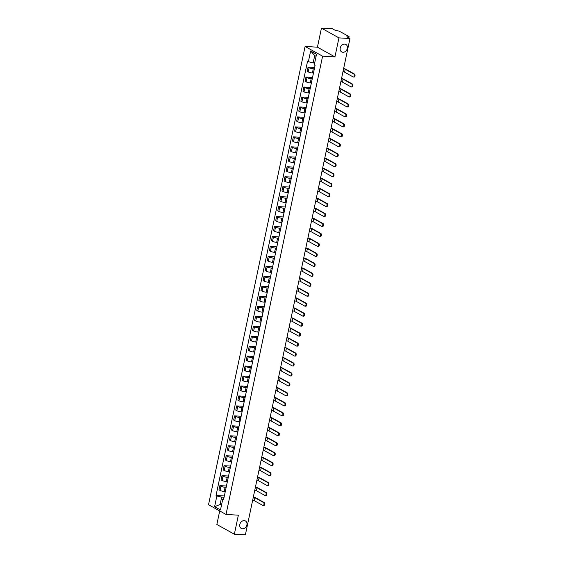 <?xml version="1.0" encoding="UTF-8"?>
<svg xmlns="http://www.w3.org/2000/svg" width="563" height="563" viewBox="0 0 563 563"><rect width="100%" height="100%" fill="white"/><g stroke="black" fill="none" stroke-linecap="round" stroke-linejoin="round"><path stroke-width="0.84" d="M244.222 520.62A4.279 3.427 -60.9 0 1 245.44 520.972A4.279 3.427 -60.9 0 1 246.685 525.659A4.279 3.427 -60.9 0 1 242.498 528.798A4.279 3.427 -60.9 0 1 241.281 528.453A4.279 3.427 -60.9 0 1 240.035 523.759A4.279 3.427 -60.9 0 1 244.222 520.62M344.64 44.097A4.279 3.427 -60.9 0 1 345.858 44.442A4.279 3.427 -60.9 0 1 347.104 49.136A4.279 3.427 -60.9 0 1 342.916 52.275A4.279 3.427 -60.9 0 1 341.699 51.923A4.279 3.427 -60.9 0 1 340.453 47.229A4.279 3.427 -60.9 0 1 344.64 44.097M219.711 510.937L216.854 524.477L234.356 534.21L245.369 534.85L349.961 38.523L338.947 37.876L321.445 28.15L317.433 47.186L305.097 46.462L208.528 504.722L226.023 514.448L322.599 56.194L334.936 56.912L338.947 37.876M321.445 28.15L332.459 28.79L335.562 30.515L339.081 31.071L348.99 36.574L348.94 37.953M234.356 534.21L238.367 515.173L226.023 514.448M348.42 37.665L348.581 36.898L346.864 36.799L349.961 38.523M348.581 36.898L349.187 36.785M314.365 68.799L313.281 68.735A3.075 0.662 -168.1 0 1 309.122 67.687L308.06 67.096L307.166 71.311L308.235 71.902A3.075 0.662 11.9 0 0 312.395 72.951L313.457 73.014M314.647 67.483L308.06 67.096M314.048 70.199L313.162 74.415A3.075 0.662 11.9 0 0 313.169 74.499M312.268 78.764L311.177 78.7A3.075 0.662 -168.1 0 1 307.025 77.652L305.955 77.061L305.069 81.276L306.138 81.867A3.075 0.662 11.9 0 0 310.29 82.916L311.36 82.979M312.542 77.448L305.955 77.061M311.951 80.164L311.065 84.38A3.075 0.662 11.9 0 0 311.065 84.464M310.171 88.729L309.08 88.665A3.075 0.662 -168.1 0 1 304.921 87.617L303.858 87.026L302.964 91.241L304.034 91.832A3.075 0.662 11.9 0 0 308.193 92.881L309.256 92.944M310.445 87.413L303.858 87.026M309.854 90.129L308.96 94.345A3.075 0.662 11.9 0 0 308.967 94.429M308.067 98.694L306.983 98.631A3.075 0.662 -168.1 0 1 302.824 97.582L301.754 96.991L300.867 101.206L301.937 101.797A3.075 0.662 11.9 0 0 306.089 102.846L307.159 102.909M308.348 97.378L301.754 96.991M307.75 100.094L306.863 104.31A3.075 0.662 11.9 0 0 306.87 104.394M305.969 108.659L304.879 108.596A3.075 0.662 -168.1 0 1 300.726 107.547L299.657 106.956L298.77 111.171L299.833 111.763A3.075 0.662 11.9 0 0 303.992 112.811L305.062 112.867M306.244 107.343L299.657 106.956M305.653 110.059L304.759 114.275A3.075 0.662 11.9 0 0 304.766 114.352M303.865 118.624L302.781 118.561A3.075 0.662 -168.1 0 1 298.622 117.512L297.56 116.921L296.666 121.136L297.736 121.728A3.075 0.662 11.9 0 0 301.895 122.776L302.957 122.833M304.147 117.308L297.56 116.921M303.548 120.025L302.662 124.24A3.075 0.662 11.9 0 0 302.669 124.317M301.768 128.589L300.677 128.526A3.075 0.662 -168.1 0 1 296.525 127.477L295.455 126.886L294.569 131.102L295.638 131.693A3.075 0.662 11.9 0 0 299.79 132.741L300.86 132.798M302.042 127.273L295.455 126.886M301.451 129.99L300.565 134.205A3.075 0.662 11.9 0 0 300.565 134.283M299.671 138.554L298.58 138.484A3.075 0.662 -168.1 0 1 294.421 137.442L293.358 136.851L292.471 141.067L293.534 141.658A3.075 0.662 11.9 0 0 297.693 142.706L298.756 142.763M299.945 137.231L293.358 136.851M299.354 139.955L298.46 144.17A3.075 0.662 11.9 0 0 298.467 144.248M297.567 148.512L296.483 148.449A3.075 0.662 -168.1 0 1 292.324 147.407L291.254 146.816L290.367 151.032L291.437 151.623A3.075 0.662 11.9 0 0 295.589 152.672L296.659 152.728M297.848 147.196L291.254 146.816M297.25 149.92L296.363 154.135A3.075 0.662 11.9 0 0 296.37 154.213M295.469 158.477L294.379 158.414A3.075 0.662 -168.1 0 1 290.226 157.373L289.157 156.781L288.27 160.997L289.333 161.588A3.075 0.662 11.9 0 0 293.492 162.63L294.562 162.693M295.744 157.161L289.157 156.781M295.153 159.885L294.266 164.1A3.075 0.662 11.9 0 0 294.266 164.178M293.365 168.443L292.281 168.379A3.075 0.662 -168.1 0 1 288.122 167.338L287.06 166.747L286.166 170.962L287.236 171.553A3.075 0.662 11.9 0 0 291.395 172.595L292.457 172.658M293.647 167.127L287.06 166.747M293.049 169.85L292.162 174.066A3.075 0.662 11.9 0 0 292.169 174.143M291.268 178.408L290.177 178.344A3.075 0.662 -168.1 0 1 286.025 177.303L284.955 176.712L284.069 180.927L285.138 181.518A3.075 0.662 11.9 0 0 289.291 182.56L290.36 182.623M291.543 177.092L284.955 176.712M290.951 179.815L290.065 184.031A3.075 0.662 11.9 0 0 290.065 184.108M289.171 188.373L288.08 188.309A3.075 0.662 -168.1 0 1 283.928 187.268L282.858 186.677L281.972 190.892L283.034 191.483A3.075 0.662 11.9 0 0 287.193 192.525L288.256 192.588M289.445 187.057L282.858 186.677M288.854 189.78L287.96 193.996A3.075 0.662 11.9 0 0 287.967 194.073M287.067 198.338L285.983 198.275A3.075 0.662 -168.1 0 1 281.824 197.233L280.754 196.642L279.867 200.857L280.937 201.448A3.075 0.662 11.9 0 0 285.089 202.49L286.159 202.553M287.348 197.022L280.754 196.642M286.75 199.745L285.863 203.961A3.075 0.662 11.9 0 0 285.87 204.038M284.969 208.303L283.879 208.24A3.075 0.662 -168.1 0 1 279.727 207.198L278.657 206.607L277.77 210.822L278.833 211.414A3.075 0.662 11.9 0 0 282.992 212.455L284.062 212.518M285.244 206.987L278.657 206.607M284.653 209.71L283.766 213.926A3.075 0.662 11.9 0 0 283.766 214.003M282.872 218.268L281.781 218.205A3.075 0.662 -168.1 0 1 277.622 217.163L276.56 216.572L275.666 220.787L276.736 221.379A3.075 0.662 11.9 0 0 280.895 222.42L281.957 222.484M283.147 216.952L276.56 216.572M282.549 219.676L281.662 223.891A3.075 0.662 11.9 0 0 281.669 223.968M280.768 228.233L279.677 228.17A3.075 0.662 -168.1 0 1 275.525 227.128L274.455 226.537L273.569 230.753L274.638 231.344A3.075 0.662 11.9 0 0 278.791 232.385L279.86 232.449M281.05 226.917L274.455 226.537M280.451 229.641L279.565 233.856A3.075 0.662 11.9 0 0 279.565 233.934M278.671 238.198L277.58 238.135A3.075 0.662 -168.1 0 1 273.428 237.093L272.358 236.502L271.472 240.718L272.534 241.309A3.075 0.662 11.9 0 0 276.693 242.35L277.756 242.414M278.945 236.882L272.358 236.502M278.354 239.606L277.46 243.821A3.075 0.662 11.9 0 0 277.468 243.899M276.567 248.163L275.483 248.1A3.075 0.662 -168.1 0 1 271.324 247.058L270.254 246.467L269.367 250.683L270.437 251.274A3.075 0.662 11.9 0 0 274.589 252.315L275.659 252.379M276.848 246.847L270.254 246.467M276.25 249.571L275.363 253.786A3.075 0.662 11.9 0 0 275.37 253.864M274.47 258.128L273.379 258.065A3.075 0.662 -168.1 0 1 269.227 257.024L268.157 256.425L267.27 260.648L268.34 261.239A3.075 0.662 11.9 0 0 272.492 262.281L273.562 262.344M274.744 256.812L268.157 256.425M274.153 259.536L273.266 263.751A3.075 0.662 11.9 0 0 273.266 263.829M272.372 268.094L271.282 268.03A3.075 0.662 -168.1 0 1 267.122 266.989L266.06 266.39L265.166 270.613L266.236 271.204A3.075 0.662 11.9 0 0 270.395 272.246L271.457 272.309M272.647 266.778L266.06 266.39M272.049 269.501L271.162 273.717A3.075 0.662 11.9 0 0 271.169 273.794M270.268 278.059L269.184 277.995A3.075 0.662 -168.1 0 1 265.025 276.954L263.956 276.356L263.069 280.571L264.138 281.169A3.075 0.662 11.9 0 0 268.291 282.211L269.36 282.274M270.55 276.743L263.956 276.356M269.951 279.466L269.065 283.682A3.075 0.662 11.9 0 0 269.065 283.759M268.171 288.024L267.08 287.96A3.075 0.662 -168.1 0 1 262.928 286.919L261.858 286.321L260.972 290.536L262.034 291.134A3.075 0.662 11.9 0 0 266.193 292.176L267.263 292.239M268.445 286.708L261.858 286.321M267.854 289.431L266.961 293.647A3.075 0.662 11.9 0 0 266.968 293.724M266.067 297.989L264.983 297.926A3.075 0.662 -168.1 0 1 260.824 296.884L259.754 296.286L258.867 300.501L259.937 301.099A3.075 0.662 11.9 0 0 264.089 302.141L265.159 302.204M266.348 296.673L259.754 296.286M265.75 299.389L264.863 303.612A3.075 0.662 11.9 0 0 264.87 303.689M263.97 307.954L262.879 307.891A3.075 0.662 -168.1 0 1 258.727 306.849L257.657 306.251L256.77 310.466L257.84 311.065A3.075 0.662 11.9 0 0 261.992 312.106L263.062 312.169M264.244 306.638L257.657 306.251M263.653 309.354L262.766 313.577A3.075 0.662 11.9 0 0 262.766 313.654M261.872 317.919L260.782 317.856A3.075 0.662 -168.1 0 1 256.622 316.814L255.56 316.216L254.666 320.431L255.736 321.03A3.075 0.662 11.9 0 0 259.895 322.071L260.958 322.135M262.147 316.603L255.56 316.216M261.556 319.32L260.662 323.542A3.075 0.662 11.9 0 0 260.669 323.619M259.768 327.884L258.684 327.821A3.075 0.662 -168.1 0 1 254.525 326.779L253.456 326.181L252.569 330.397L253.639 330.995A3.075 0.662 11.9 0 0 257.791 332.036L258.86 332.1M260.05 326.568L253.456 326.181M259.452 329.285L258.565 333.5A3.075 0.662 11.9 0 0 258.572 333.585M257.671 337.849L256.58 337.786A3.075 0.662 -168.1 0 1 252.428 336.744L251.358 336.146L250.472 340.362L251.534 340.96A3.075 0.662 11.9 0 0 255.693 342.001L256.763 342.065M257.945 336.533L251.358 336.146M257.354 339.25L256.461 343.465A3.075 0.662 11.9 0 0 256.468 343.55M255.567 347.814L254.483 347.751A3.075 0.662 -168.1 0 1 250.324 346.709L249.261 346.111L248.367 350.327L249.437 350.925A3.075 0.662 11.9 0 0 253.596 351.966L254.659 352.03M255.848 346.498L249.261 346.111M255.25 349.215L254.363 353.43A3.075 0.662 11.9 0 0 254.37 353.515M253.47 357.779L252.379 357.716A3.075 0.662 -168.1 0 1 248.227 356.675L247.157 356.076L246.27 360.292L247.34 360.89A3.075 0.662 11.9 0 0 251.492 361.932L252.562 361.995M253.744 356.463L247.157 356.076M253.153 359.18L252.266 363.395A3.075 0.662 11.9 0 0 252.266 363.48M251.372 367.745L250.282 367.681A3.075 0.662 -168.1 0 1 246.122 366.633L245.06 366.041L244.173 370.257L245.236 370.855A3.075 0.662 11.9 0 0 249.395 371.897L250.458 371.96M251.647 366.429L245.06 366.041M251.056 369.145L250.162 373.36A3.075 0.662 11.9 0 0 250.169 373.445M249.268 377.71L248.184 377.646A3.075 0.662 -168.1 0 1 244.025 376.598L242.956 376.007L242.069 380.222L243.139 380.82A3.075 0.662 11.9 0 0 247.291 381.862L248.36 381.925M249.55 376.394L242.956 376.007M248.952 379.11L248.065 383.326A3.075 0.662 11.9 0 0 248.072 383.41M247.171 387.675L246.08 387.611A3.075 0.662 -168.1 0 1 241.928 386.563L240.858 385.972L239.972 390.187L241.034 390.778A3.075 0.662 11.9 0 0 245.194 391.827L246.263 391.89M247.446 386.359L240.858 385.972M246.854 389.075L245.968 393.291A3.075 0.662 11.9 0 0 245.968 393.375M245.067 397.64L243.983 397.577A3.075 0.662 -168.1 0 1 239.824 396.528L238.761 395.937L237.868 400.152L238.937 400.743A3.075 0.662 11.9 0 0 243.096 401.792L244.159 401.855M245.348 396.324L238.761 395.937M244.75 399.04L243.863 403.256A3.075 0.662 11.9 0 0 243.87 403.34M242.97 407.605L241.879 407.542A3.075 0.662 -168.1 0 1 237.727 406.493L236.657 405.902L235.77 410.117L236.84 410.709A3.075 0.662 11.9 0 0 240.992 411.757L242.062 411.82M243.244 406.289L236.657 405.902M242.653 409.005L241.766 413.221A3.075 0.662 11.9 0 0 241.766 413.305M240.873 417.57L239.782 417.507A3.075 0.662 -168.1 0 1 235.623 416.458L234.56 415.867L233.673 420.082L234.736 420.674A3.075 0.662 11.9 0 0 238.895 421.722L239.958 421.786M241.147 416.254L234.56 415.867M240.556 418.971L239.662 423.186A3.075 0.662 11.9 0 0 239.669 423.27M238.768 427.535L237.685 427.472A3.075 0.662 -168.1 0 1 233.525 426.423L232.456 425.832L231.569 430.048L232.639 430.639A3.075 0.662 11.9 0 0 236.791 431.687L237.86 431.751M239.05 426.219L232.456 425.832M238.452 428.936L237.565 433.151A3.075 0.662 11.9 0 0 237.572 433.236M236.671 437.5L235.58 437.437A3.075 0.662 -168.1 0 1 231.428 436.388L230.358 435.797L229.472 440.013L230.534 440.604A3.075 0.662 11.9 0 0 234.694 441.652L235.763 441.709M236.946 436.184L230.358 435.797M236.354 438.901L235.468 443.116A3.075 0.662 11.9 0 0 235.468 443.201M234.574 447.465L233.483 447.402A3.075 0.662 -168.1 0 1 229.324 446.353L228.261 445.762L227.368 449.978L228.437 450.569A3.075 0.662 11.9 0 0 232.596 451.617L233.659 451.674M234.848 446.149L228.261 445.762M234.25 448.866L233.364 453.081A3.075 0.662 11.9 0 0 233.371 453.159M232.47 457.43L231.379 457.367A3.075 0.662 -168.1 0 1 227.227 456.319L226.157 455.727L225.27 459.943L226.34 460.534A3.075 0.662 11.9 0 0 230.492 461.583L231.562 461.639M232.751 456.114L226.157 455.727M232.153 458.831L231.266 463.046A3.075 0.662 11.9 0 0 231.266 463.124M230.373 467.396L229.282 467.325A3.075 0.662 -168.1 0 1 225.13 466.284L224.06 465.692L223.173 469.908L224.236 470.499A3.075 0.662 11.9 0 0 228.395 471.548L229.458 471.604M230.647 466.08L224.06 465.692M230.056 468.796L229.162 473.011A3.075 0.662 11.9 0 0 229.169 473.089M228.268 477.354L227.185 477.29A3.075 0.662 -168.1 0 1 223.025 476.249L221.956 475.658L221.069 479.873L222.139 480.464A3.075 0.662 11.9 0 0 226.291 481.513L227.361 481.569M228.55 476.038L221.956 475.658M227.952 478.761L227.065 482.977A3.075 0.662 11.9 0 0 227.072 483.054M226.171 487.319L225.08 487.255A3.075 0.662 -168.1 0 1 220.928 486.214L219.859 485.623L218.972 489.838L220.042 490.429A3.075 0.662 11.9 0 0 224.194 491.471L225.263 491.534M226.446 486.003L219.859 485.623M225.854 488.726L224.968 492.942A3.075 0.662 11.9 0 0 224.968 493.019M316.075 56.321L314.71 55.561L313.162 62.908L314.675 62.993M313.162 62.908L308.376 61.705L310.635 50.973L316.519 54.238L314.253 64.97L315.076 65.428L223.567 499.67L222.744 499.212L220.485 509.944L214.602 506.672L216.868 495.947L221.653 497.143L220.105 504.49L221.47 505.25M308.376 61.705L307.553 61.247L216.044 495.489L216.868 495.947M305.097 46.462L322.599 56.194M317.433 47.186L334.936 56.912M221.618 504.582L220.105 504.49L214.602 506.672M224.074 497.284L221.653 497.143M222.744 499.212L223.849 498.354M224.348 495.968L216.044 495.489M310.635 50.973L314.71 55.561M343.648 68.496A3.378 0.725 -168.1 0 1 345.914 69.291L354.472 74.049A1.534 0.859 93.3 0 1 355.007 75.766A1.534 0.859 93.3 0 1 354.078 77.054L353.36 77.011A1.534 0.859 -86.7 0 0 354.282 75.724A1.534 0.859 -86.7 0 0 353.754 74.006L345.196 69.249A2.505 0.542 11.9 0 0 343.606 68.679M345.196 69.249L344.577 72.184L353.135 76.941A1.534 0.859 -86.7 0 0 353.36 77.011M344.577 72.184A2.505 0.542 11.9 0 0 342.987 71.621M341.544 78.461A3.378 0.725 -168.1 0 1 343.817 79.256L352.375 84.014A1.534 0.859 93.3 0 1 352.902 85.731A1.534 0.859 93.3 0 1 351.974 87.012L351.256 86.976A1.534 0.859 -86.7 0 0 352.185 85.689A1.534 0.859 -86.7 0 0 351.657 83.971L343.099 79.214A2.505 0.542 11.9 0 0 341.509 78.644M343.099 79.214L342.48 82.149L351.038 86.906A1.534 0.859 -86.7 0 0 351.256 86.976M342.48 82.149A2.505 0.542 11.9 0 0 340.889 81.586M339.447 88.426A3.378 0.725 -168.1 0 1 341.72 89.221L350.277 93.979A1.534 0.859 93.3 0 1 350.805 95.696A1.534 0.859 93.3 0 1 349.876 96.977L349.159 96.942A1.534 0.859 -86.7 0 0 350.087 95.654A1.534 0.859 -86.7 0 0 349.553 93.937L340.995 89.179A2.505 0.542 11.9 0 0 339.405 88.609M340.995 89.179L340.376 92.114L348.933 96.871A1.534 0.859 -86.7 0 0 349.159 96.942M340.376 92.114A2.505 0.542 11.9 0 0 338.785 91.551M337.35 98.391A3.378 0.725 -168.1 0 1 339.616 99.187L348.173 103.944A1.534 0.859 93.3 0 1 348.701 105.661A1.534 0.859 93.3 0 1 347.779 106.942L347.054 106.9A1.534 0.859 -86.7 0 0 347.983 105.619A1.534 0.859 -86.7 0 0 347.455 103.902L338.898 99.144A2.505 0.542 11.9 0 0 337.307 98.574M338.898 99.144L338.279 102.079L346.836 106.836A1.534 0.859 -86.7 0 0 347.054 106.9M338.279 102.079A2.505 0.542 11.9 0 0 336.688 101.516M335.245 108.356A3.378 0.725 -168.1 0 1 337.519 109.152L346.076 113.909A1.534 0.859 93.3 0 1 346.604 115.626A1.534 0.859 93.3 0 1 345.675 116.907L344.957 116.865A1.534 0.859 -86.7 0 0 345.886 115.584A1.534 0.859 -86.7 0 0 345.358 113.867L336.801 109.109A2.505 0.542 11.9 0 0 335.21 108.539M336.801 109.109L336.181 112.044L344.739 116.801A1.534 0.859 -86.7 0 0 344.957 116.865M336.181 112.044A2.505 0.542 11.9 0 0 334.591 111.481M333.148 118.321A3.378 0.725 -168.1 0 1 335.414 119.11L343.979 123.867A1.534 0.859 93.3 0 1 344.507 125.591A1.534 0.859 93.3 0 1 343.578 126.872L342.86 126.83A1.534 0.859 -86.7 0 0 343.782 125.549A1.534 0.859 -86.7 0 0 343.254 123.832L334.696 119.074A2.505 0.542 11.9 0 0 333.106 118.504M334.696 119.074L334.077 122.009L342.635 126.766A1.534 0.859 -86.7 0 0 342.86 126.83M334.077 122.009A2.505 0.542 11.9 0 0 332.487 121.446M331.044 128.287A3.378 0.725 -168.1 0 1 333.317 129.075L341.875 133.832A1.534 0.859 93.3 0 1 342.403 135.556A1.534 0.859 93.3 0 1 341.474 136.837L340.756 136.795A1.534 0.859 -86.7 0 0 341.685 135.514A1.534 0.859 -86.7 0 0 341.157 133.79L332.599 129.033A2.505 0.542 11.9 0 0 331.009 128.47M332.599 129.033L331.98 131.974L340.538 136.732A1.534 0.859 -86.7 0 0 340.756 136.795M331.98 131.974A2.505 0.542 11.9 0 0 330.39 131.411M328.947 138.252A3.378 0.725 -168.1 0 1 331.22 139.04L339.778 143.797A1.534 0.859 93.3 0 1 340.305 145.521A1.534 0.859 93.3 0 1 339.376 146.802L338.659 146.76A1.534 0.859 -86.7 0 0 339.588 145.479A1.534 0.859 -86.7 0 0 339.053 143.755L330.495 138.998A2.505 0.542 11.9 0 0 328.905 138.435M330.495 138.998L329.876 141.939L338.44 146.697A1.534 0.859 -86.7 0 0 338.659 146.76M329.876 141.939A2.505 0.542 11.9 0 0 328.285 141.376M326.85 148.217A3.378 0.725 -168.1 0 1 329.116 149.005L337.673 153.762A1.534 0.859 93.3 0 1 338.208 155.487A1.534 0.859 93.3 0 1 337.279 156.767L336.554 156.725A1.534 0.859 -86.7 0 0 337.483 155.444A1.534 0.859 -86.7 0 0 336.956 153.72L328.398 148.963A2.505 0.542 11.9 0 0 326.807 148.4M328.398 148.963L327.779 151.904L336.336 156.662A1.534 0.859 -86.7 0 0 336.554 156.725M327.779 151.904A2.505 0.542 11.9 0 0 326.188 151.341M324.745 158.182A3.378 0.725 -168.1 0 1 327.019 158.97L335.576 163.727A1.534 0.859 93.3 0 1 336.104 165.452A1.534 0.859 93.3 0 1 335.175 166.732L334.457 166.69A1.534 0.859 -86.7 0 0 335.386 165.409A1.534 0.859 -86.7 0 0 334.858 163.685L326.301 158.928A2.505 0.542 11.9 0 0 324.71 158.365M326.301 158.928L325.681 161.87L334.239 166.627A1.534 0.859 -86.7 0 0 334.457 166.69M325.681 161.87A2.505 0.542 11.9 0 0 324.091 161.307M322.648 168.147A3.378 0.725 -168.1 0 1 324.921 168.935L333.479 173.693A1.534 0.859 93.3 0 1 334.007 175.417A1.534 0.859 93.3 0 1 333.078 176.698L332.36 176.655A1.534 0.859 -86.7 0 0 333.289 175.374A1.534 0.859 -86.7 0 0 332.754 173.65L324.197 168.893A2.505 0.542 11.9 0 0 322.606 168.33M324.197 168.893L323.577 171.835L332.135 176.592A1.534 0.859 -86.7 0 0 332.36 176.655M323.577 171.835A2.505 0.542 11.9 0 0 321.987 171.272M320.544 178.112A3.378 0.725 -168.1 0 1 322.817 178.9L331.375 183.658A1.534 0.859 93.3 0 1 331.903 185.382A1.534 0.859 93.3 0 1 330.974 186.663L330.256 186.62A1.534 0.859 -86.7 0 0 331.185 185.34A1.534 0.859 -86.7 0 0 330.657 183.615L322.099 178.858A2.505 0.542 11.9 0 0 320.509 178.295M322.099 178.858L321.48 181.8L330.038 186.557A1.534 0.859 -86.7 0 0 330.256 186.62M321.48 181.8A2.505 0.542 11.9 0 0 319.89 181.237M318.447 188.077A3.378 0.725 -168.1 0 1 320.72 188.865L329.278 193.623A1.534 0.859 93.3 0 1 329.805 195.347A1.534 0.859 93.3 0 1 328.876 196.628L328.159 196.586A1.534 0.859 -86.7 0 0 329.088 195.305A1.534 0.859 -86.7 0 0 328.56 193.581L319.995 188.823A2.505 0.542 11.9 0 0 318.405 188.26M319.995 188.823L319.376 191.765L327.94 196.522A1.534 0.859 -86.7 0 0 328.159 196.586M319.376 191.765A2.505 0.542 11.9 0 0 317.785 191.202M316.35 198.042A3.378 0.725 -168.1 0 1 318.616 198.83L327.173 203.588A1.534 0.859 93.3 0 1 327.708 205.312A1.534 0.859 93.3 0 1 326.779 206.593L326.054 206.551A1.534 0.859 -86.7 0 0 326.983 205.27A1.534 0.859 -86.7 0 0 326.456 203.546L317.898 198.788A2.505 0.542 11.9 0 0 316.307 198.225M317.898 198.788L317.279 201.73L325.836 206.487A1.534 0.859 -86.7 0 0 326.054 206.551M317.279 201.73A2.505 0.542 11.9 0 0 315.688 201.167M314.245 208.007A3.378 0.725 -168.1 0 1 316.519 208.796L325.076 213.553A1.534 0.859 93.3 0 1 325.604 215.277A1.534 0.859 93.3 0 1 324.675 216.558L323.957 216.516A1.534 0.859 -86.7 0 0 324.886 215.235A1.534 0.859 -86.7 0 0 324.358 213.511L315.801 208.753A2.505 0.542 11.9 0 0 314.21 208.19M315.801 208.753L315.181 211.695L323.739 216.452A1.534 0.859 -86.7 0 0 323.957 216.516M315.181 211.695A2.505 0.542 11.9 0 0 313.591 211.125M312.148 217.972A3.378 0.725 -168.1 0 1 314.421 218.761L322.979 223.518A1.534 0.859 93.3 0 1 323.507 225.242A1.534 0.859 93.3 0 1 322.578 226.523L321.86 226.481A1.534 0.859 -86.7 0 0 322.789 225.2A1.534 0.859 -86.7 0 0 322.254 223.476L313.697 218.718A2.505 0.542 11.9 0 0 312.106 218.155M313.697 218.718L313.077 221.66L321.635 226.417A1.534 0.859 -86.7 0 0 321.86 226.481M313.077 221.66A2.505 0.542 11.9 0 0 311.487 221.09M310.044 227.938A3.378 0.725 -168.1 0 1 312.317 228.726L320.875 233.483A1.534 0.859 93.3 0 1 321.403 235.207A1.534 0.859 93.3 0 1 320.474 236.488L319.756 236.446A1.534 0.859 -86.7 0 0 320.685 235.165A1.534 0.859 -86.7 0 0 320.157 233.441L311.599 228.684A2.505 0.542 11.9 0 0 310.009 228.121M311.599 228.684L310.98 231.625L319.538 236.383A1.534 0.859 -86.7 0 0 319.756 236.446M310.98 231.625A2.505 0.542 11.9 0 0 309.39 231.055M307.947 237.903A3.378 0.725 -168.1 0 1 310.22 238.691L318.778 243.448A1.534 0.859 93.3 0 1 319.305 245.172A1.534 0.859 93.3 0 1 318.376 246.453L317.659 246.411A1.534 0.859 -86.7 0 0 318.588 245.13A1.534 0.859 -86.7 0 0 318.06 243.406L309.502 238.649A2.505 0.542 11.9 0 0 307.905 238.086M309.502 238.649L308.883 241.59L317.441 246.348A1.534 0.859 -86.7 0 0 317.659 246.411M308.883 241.59A2.505 0.542 11.9 0 0 307.285 241.02M305.85 247.868A3.378 0.725 -168.1 0 1 308.116 248.656L316.673 253.413A1.534 0.859 93.3 0 1 317.208 255.138A1.534 0.859 93.3 0 1 316.279 256.418L315.554 256.376A1.534 0.859 -86.7 0 0 316.483 255.095A1.534 0.859 -86.7 0 0 315.956 253.371L307.398 248.614A2.505 0.542 11.9 0 0 305.808 248.051M307.398 248.614L306.779 251.555L315.336 256.313A1.534 0.859 -86.7 0 0 315.554 256.376M306.779 251.555A2.505 0.542 11.9 0 0 305.188 250.985M303.746 257.833A3.378 0.725 -168.1 0 1 306.019 258.621L314.576 263.378A1.534 0.859 93.3 0 1 315.104 265.103A1.534 0.859 93.3 0 1 314.175 266.383L313.457 266.341A1.534 0.859 -86.7 0 0 314.386 265.06A1.534 0.859 -86.7 0 0 313.858 263.336L305.301 258.579A2.505 0.542 11.9 0 0 303.71 258.016M305.301 258.579L304.682 261.521L313.239 266.278A1.534 0.859 -86.7 0 0 313.457 266.341M304.682 261.521A2.505 0.542 11.9 0 0 303.091 260.95M301.648 267.791A3.378 0.725 -168.1 0 1 303.921 268.586L312.479 273.344A1.534 0.859 93.3 0 1 313.007 275.061A1.534 0.859 93.3 0 1 312.078 276.349L311.36 276.306A1.534 0.859 -86.7 0 0 312.289 275.026A1.534 0.859 -86.7 0 0 311.754 273.301L303.197 268.544A2.505 0.542 11.9 0 0 301.606 267.981M303.197 268.544L302.577 271.486L311.135 276.243A1.534 0.859 -86.7 0 0 311.36 276.306M302.577 271.486A2.505 0.542 11.9 0 0 300.987 270.916M299.544 277.756A3.378 0.725 -168.1 0 1 301.817 278.551L310.375 283.309A1.534 0.859 93.3 0 1 310.903 285.026A1.534 0.859 93.3 0 1 309.981 286.314L309.256 286.271A1.534 0.859 -86.7 0 0 310.185 284.984A1.534 0.859 -86.7 0 0 309.657 283.266L301.099 278.509A2.505 0.542 11.9 0 0 299.509 277.946M301.099 278.509L300.48 281.451L309.038 286.208A1.534 0.859 -86.7 0 0 309.256 286.271M300.48 281.451A2.505 0.542 11.9 0 0 298.89 280.881M297.447 287.721A3.378 0.725 -168.1 0 1 299.72 288.516L308.278 293.274A1.534 0.859 93.3 0 1 308.805 294.991A1.534 0.859 93.3 0 1 307.877 296.279L307.159 296.237A1.534 0.859 -86.7 0 0 308.088 294.949A1.534 0.859 -86.7 0 0 307.56 293.232L299.002 288.474A2.505 0.542 11.9 0 0 297.412 287.911M299.002 288.474L298.383 291.416L306.941 296.173A1.534 0.859 -86.7 0 0 307.159 296.237M298.383 291.416A2.505 0.542 11.9 0 0 296.792 290.846M295.35 297.686A3.378 0.725 -168.1 0 1 297.616 298.481L306.173 303.239A1.534 0.859 93.3 0 1 306.708 304.956A1.534 0.859 93.3 0 1 305.779 306.244L305.062 306.202A1.534 0.859 -86.7 0 0 305.983 304.914A1.534 0.859 -86.7 0 0 305.456 303.197L296.898 298.439A2.505 0.542 11.9 0 0 295.308 297.876M296.898 298.439L296.279 301.381L304.836 306.138A1.534 0.859 -86.7 0 0 305.062 306.202M296.279 301.381A2.505 0.542 11.9 0 0 294.688 300.811M293.246 307.651A3.378 0.725 -168.1 0 1 295.519 308.447L304.076 313.204A1.534 0.859 93.3 0 1 304.604 314.921A1.534 0.859 93.3 0 1 303.675 316.209L302.957 316.167A1.534 0.859 -86.7 0 0 303.886 314.879A1.534 0.859 -86.7 0 0 303.358 313.162L294.801 308.404A2.505 0.542 11.9 0 0 293.21 307.841M294.801 308.404L294.182 311.339L302.739 316.096A1.534 0.859 -86.7 0 0 302.957 316.167M294.182 311.339A2.505 0.542 11.9 0 0 292.591 310.776M291.148 317.616A3.378 0.725 -168.1 0 1 293.422 318.412L301.979 323.169A1.534 0.859 93.3 0 1 302.507 324.886A1.534 0.859 93.3 0 1 301.578 326.174L300.86 326.132A1.534 0.859 -86.7 0 0 301.789 324.844A1.534 0.859 -86.7 0 0 301.254 323.127L292.697 318.369A2.505 0.542 11.9 0 0 291.106 317.806M292.697 318.369L292.077 321.304L300.635 326.061A1.534 0.859 -86.7 0 0 300.86 326.132M292.077 321.304A2.505 0.542 11.9 0 0 290.487 320.741M289.051 327.582A3.378 0.725 -168.1 0 1 291.317 328.377L299.875 333.134A1.534 0.859 93.3 0 1 300.403 334.851A1.534 0.859 93.3 0 1 299.481 336.139L298.756 336.097A1.534 0.859 -86.7 0 0 299.685 334.809A1.534 0.859 -86.7 0 0 299.157 333.092L290.599 328.335A2.505 0.542 11.9 0 0 289.009 327.772M290.599 328.335L289.98 331.269L298.538 336.027A1.534 0.859 -86.7 0 0 298.756 336.097M289.98 331.269A2.505 0.542 11.9 0 0 288.39 330.706M286.947 337.547A3.378 0.725 -168.1 0 1 289.22 338.342L297.778 343.099A1.534 0.859 93.3 0 1 298.306 344.816A1.534 0.859 93.3 0 1 297.377 346.104L296.659 346.062A1.534 0.859 -86.7 0 0 297.588 344.774A1.534 0.859 -86.7 0 0 297.06 343.057L288.502 338.3A2.505 0.542 11.9 0 0 286.912 337.737M288.502 338.3L287.883 341.234L296.441 345.992A1.534 0.859 -86.7 0 0 296.659 346.062M287.883 341.234A2.505 0.542 11.9 0 0 286.293 340.671M284.85 347.512A3.378 0.725 -168.1 0 1 287.116 348.307L295.681 353.064A1.534 0.859 93.3 0 1 296.208 354.781A1.534 0.859 93.3 0 1 295.279 356.069L294.562 356.027A1.534 0.859 -86.7 0 0 295.484 354.739A1.534 0.859 -86.7 0 0 294.956 353.022L286.398 348.265A2.505 0.542 11.9 0 0 284.808 347.702M286.398 348.265L285.779 351.199L294.336 355.957A1.534 0.859 -86.7 0 0 294.562 356.027M285.779 351.199A2.505 0.542 11.9 0 0 284.188 350.636M282.746 357.477A3.378 0.725 -168.1 0 1 285.019 358.272L293.576 363.029A1.534 0.859 93.3 0 1 294.104 364.747A1.534 0.859 93.3 0 1 293.175 366.034L292.457 365.992A1.534 0.859 -86.7 0 0 293.386 364.704A1.534 0.859 -86.7 0 0 292.859 362.987L284.301 358.23A2.505 0.542 11.9 0 0 282.71 357.667M284.301 358.23L283.682 361.165L292.239 365.922A1.534 0.859 -86.7 0 0 292.457 365.992M283.682 361.165A2.505 0.542 11.9 0 0 282.091 360.601M280.648 367.442A3.378 0.725 -168.1 0 1 282.922 368.237L291.479 372.995A1.534 0.859 93.3 0 1 292.007 374.712A1.534 0.859 93.3 0 1 291.078 376L290.36 375.957A1.534 0.859 -86.7 0 0 291.289 374.669A1.534 0.859 -86.7 0 0 290.754 372.952L282.197 368.195A2.505 0.542 11.9 0 0 280.606 367.625M282.197 368.195L281.577 371.13L290.135 375.887A1.534 0.859 -86.7 0 0 290.36 375.957M281.577 371.13A2.505 0.542 11.9 0 0 279.987 370.567M278.551 377.407A3.378 0.725 -168.1 0 1 280.817 378.202L289.375 382.96A1.534 0.859 93.3 0 1 289.91 384.677A1.534 0.859 93.3 0 1 288.981 385.965L288.256 385.922A1.534 0.859 -86.7 0 0 289.185 384.635A1.534 0.859 -86.7 0 0 288.657 382.917L280.1 378.16A2.505 0.542 11.9 0 0 278.509 377.59M280.1 378.16L279.48 381.095L288.038 385.852A1.534 0.859 -86.7 0 0 288.256 385.922M279.48 381.095A2.505 0.542 11.9 0 0 277.89 380.532M276.447 387.372A3.378 0.725 -168.1 0 1 278.72 388.167L287.278 392.925A1.534 0.859 93.3 0 1 287.806 394.642A1.534 0.859 93.3 0 1 286.877 395.93L286.159 395.888A1.534 0.859 -86.7 0 0 287.088 394.6A1.534 0.859 -86.7 0 0 286.56 392.883L278.002 388.125A2.505 0.542 11.9 0 0 276.412 387.555M278.002 388.125L277.383 391.06L285.941 395.817A1.534 0.859 -86.7 0 0 286.159 395.888M277.383 391.06A2.505 0.542 11.9 0 0 275.793 390.497M274.35 397.337A3.378 0.725 -168.1 0 1 276.616 398.132L285.181 402.89A1.534 0.859 93.3 0 1 285.708 404.607A1.534 0.859 93.3 0 1 284.779 405.895L284.062 405.853A1.534 0.859 -86.7 0 0 284.984 404.565A1.534 0.859 -86.7 0 0 284.456 402.848L275.898 398.09A2.505 0.542 11.9 0 0 274.308 397.52M275.898 398.09L275.279 401.025L283.836 405.782A1.534 0.859 -86.7 0 0 284.062 405.853M275.279 401.025A2.505 0.542 11.9 0 0 273.688 400.462M272.246 407.302A3.378 0.725 -168.1 0 1 274.519 408.098L283.076 412.855A1.534 0.859 93.3 0 1 283.604 414.572A1.534 0.859 93.3 0 1 282.675 415.86L281.957 415.818A1.534 0.859 -86.7 0 0 282.886 414.53A1.534 0.859 -86.7 0 0 282.359 412.813L273.801 408.055A2.505 0.542 11.9 0 0 272.211 407.485M273.801 408.055L273.182 410.99L281.739 415.747A1.534 0.859 -86.7 0 0 281.957 415.818M273.182 410.99A2.505 0.542 11.9 0 0 271.591 410.427M270.149 417.267A3.378 0.725 -168.1 0 1 272.422 418.063L280.979 422.82A1.534 0.859 93.3 0 1 281.507 424.537A1.534 0.859 93.3 0 1 280.578 425.818L279.86 425.783A1.534 0.859 -86.7 0 0 280.789 424.495A1.534 0.859 -86.7 0 0 280.261 422.778L271.697 418.02A2.505 0.542 11.9 0 0 270.106 417.45M271.697 418.02L271.077 420.955L279.642 425.712A1.534 0.859 -86.7 0 0 279.86 425.783M271.077 420.955A2.505 0.542 11.9 0 0 269.487 420.392M268.051 427.233A3.378 0.725 -168.1 0 1 270.317 428.028L278.875 432.785A1.534 0.859 93.3 0 1 279.41 434.502A1.534 0.859 93.3 0 1 278.481 435.783L277.756 435.741A1.534 0.859 -86.7 0 0 278.685 434.46A1.534 0.859 -86.7 0 0 278.157 432.743L269.6 427.986A2.505 0.542 11.9 0 0 268.009 427.416M269.6 427.986L268.98 430.92L277.538 435.678A1.534 0.859 -86.7 0 0 277.756 435.741M268.98 430.92A2.505 0.542 11.9 0 0 267.39 430.357M265.947 437.198A3.378 0.725 -168.1 0 1 268.22 437.993L276.778 442.75A1.534 0.859 93.3 0 1 277.306 444.467A1.534 0.859 93.3 0 1 276.377 445.748L275.659 445.706A1.534 0.859 -86.7 0 0 276.588 444.425A1.534 0.859 -86.7 0 0 276.06 442.708L267.502 437.951A2.505 0.542 11.9 0 0 265.912 437.381M267.502 437.951L266.883 440.885L275.441 445.643A1.534 0.859 -86.7 0 0 275.659 445.706M266.883 440.885A2.505 0.542 11.9 0 0 265.293 440.322M263.85 447.163A3.378 0.725 -168.1 0 1 266.123 447.958L274.681 452.715A1.534 0.859 93.3 0 1 275.208 454.432A1.534 0.859 93.3 0 1 274.28 455.713L273.562 455.671A1.534 0.859 -86.7 0 0 274.491 454.39A1.534 0.859 -86.7 0 0 273.956 452.673L265.398 447.916A2.505 0.542 11.9 0 0 263.808 447.346M265.398 447.916L264.779 450.85L273.337 455.608A1.534 0.859 -86.7 0 0 273.562 455.671M264.779 450.85A2.505 0.542 11.9 0 0 263.188 450.287M261.746 457.128A3.378 0.725 -168.1 0 1 264.019 457.916L272.576 462.673A1.534 0.859 93.3 0 1 273.104 464.398A1.534 0.859 93.3 0 1 272.175 465.678L271.457 465.636A1.534 0.859 -86.7 0 0 272.386 464.355A1.534 0.859 -86.7 0 0 271.859 462.638L263.301 457.881A2.505 0.542 11.9 0 0 261.711 457.311M263.301 457.881L262.682 460.815L271.239 465.573A1.534 0.859 -86.7 0 0 271.457 465.636M262.682 460.815A2.505 0.542 11.9 0 0 261.091 460.252M259.649 467.093A3.378 0.725 -168.1 0 1 261.922 467.881L270.479 472.639A1.534 0.859 93.3 0 1 271.007 474.363A1.534 0.859 93.3 0 1 270.078 475.644L269.36 475.601A1.534 0.859 -86.7 0 0 270.289 474.32A1.534 0.859 -86.7 0 0 269.761 472.596L261.204 467.839A2.505 0.542 11.9 0 0 259.606 467.276M261.204 467.839L260.585 470.781L269.142 475.538A1.534 0.859 -86.7 0 0 269.36 475.601M260.585 470.781A2.505 0.542 11.9 0 0 258.987 470.218M257.551 477.058A3.378 0.725 -168.1 0 1 259.817 477.846L268.375 482.604A1.534 0.859 93.3 0 1 268.91 484.328A1.534 0.859 93.3 0 1 267.981 485.609L267.256 485.566A1.534 0.859 -86.7 0 0 268.185 484.286A1.534 0.859 -86.7 0 0 267.657 482.561L259.1 477.804A2.505 0.542 11.9 0 0 257.509 477.241M259.1 477.804L258.48 480.746L267.038 485.503A1.534 0.859 -86.7 0 0 267.256 485.566M258.48 480.746A2.505 0.542 11.9 0 0 256.89 480.183M255.447 487.023A3.378 0.725 -168.1 0 1 257.72 487.811L266.278 492.569A1.534 0.859 93.3 0 1 266.806 494.293A1.534 0.859 93.3 0 1 265.877 495.574L265.159 495.531A1.534 0.859 -86.7 0 0 266.088 494.251A1.534 0.859 -86.7 0 0 265.56 492.526L257.002 487.769A2.505 0.542 11.9 0 0 255.412 487.206M257.002 487.769L256.383 490.711L264.941 495.468A1.534 0.859 -86.7 0 0 265.159 495.531M256.383 490.711A2.505 0.542 11.9 0 0 254.793 490.148M253.35 496.988A3.378 0.725 -168.1 0 1 255.623 497.776L264.181 502.534A1.534 0.859 93.3 0 1 264.709 504.258A1.534 0.859 93.3 0 1 263.78 505.539L263.062 505.497A1.534 0.859 -86.7 0 0 263.991 504.216A1.534 0.859 -86.7 0 0 263.456 502.492L254.898 497.734A2.505 0.542 11.9 0 0 253.308 497.171M254.898 497.734L254.279 500.676L262.837 505.433A1.534 0.859 -86.7 0 0 263.062 505.497M254.279 500.676A2.505 0.542 11.9 0 0 252.688 500.113M224.194 491.471L225.08 487.255M226.291 481.513L227.185 477.29M228.395 471.548L229.282 467.325M230.492 461.583L231.379 457.367M232.596 451.617L233.483 447.402M234.694 441.652L235.58 437.437M236.791 431.687L237.685 427.472M238.895 421.722L239.782 417.507M240.992 411.757L241.879 407.542M243.096 401.792L243.983 397.577M245.194 391.827L246.08 387.611M247.291 381.862L248.184 377.646M249.395 371.897L250.282 367.681M251.492 361.932L252.379 357.716M253.596 351.966L254.483 347.751M255.693 342.001L256.58 337.786M257.791 332.036L258.684 327.821M259.895 322.071L260.782 317.856M261.992 312.106L262.879 307.891M264.089 302.141L264.983 297.926M266.193 292.176L267.08 287.96M268.291 282.211L269.184 277.995M270.395 272.246L271.282 268.03M272.492 262.281L273.379 258.065M274.589 252.315L275.483 248.1M276.693 242.35L277.58 238.135M278.791 232.385L279.677 228.17M280.895 222.42L281.781 218.205M282.992 212.455L283.879 208.24M285.089 202.49L285.983 198.275M287.193 192.525L288.08 188.309M289.291 182.56L290.177 178.344M291.395 172.595L292.281 168.379M293.492 162.63L294.379 158.414M295.589 152.672L296.483 148.449M297.693 142.706L298.58 138.484M299.79 132.741L300.677 128.526M301.895 122.776L302.781 118.561M303.992 112.811L304.879 108.596M306.089 102.846L306.983 98.631M308.193 92.881L309.08 88.665M310.29 82.916L311.177 78.7M312.395 72.951L313.281 68.735M222.139 480.464L223.025 476.249M224.236 470.499L225.13 466.284M226.34 460.534L227.227 456.319M228.437 450.569L229.324 446.353M230.534 440.604L231.428 436.388M232.639 430.639L233.525 426.423M234.736 420.674L235.623 416.458M236.84 410.709L237.727 406.493M238.937 400.743L239.824 396.528M241.034 390.778L241.928 386.563M243.139 380.82L244.025 376.598M245.236 370.855L246.122 366.633M247.34 360.89L248.227 356.675M249.437 350.925L250.324 346.709M251.534 340.96L252.428 336.744M253.639 330.995L254.525 326.779M255.736 321.03L256.622 316.814M257.84 311.065L258.727 306.849M259.937 301.099L260.824 296.884M262.034 291.134L262.928 286.919M264.138 281.169L265.025 276.954M266.236 271.204L267.122 266.989M268.34 261.239L269.227 257.024M270.437 251.274L271.324 247.058M272.534 241.309L273.428 237.093M274.638 231.344L275.525 227.128M276.736 221.379L277.622 217.163M278.833 211.414L279.727 207.198M280.937 201.448L281.824 197.233M283.034 191.483L283.928 187.268M285.138 181.518L286.025 177.303M287.236 171.553L288.122 167.338M289.333 161.588L290.226 157.373M291.437 151.623L292.324 147.407M293.534 141.658L294.421 137.442M295.638 131.693L296.525 127.477M297.736 121.728L298.622 117.512M299.833 111.763L300.726 107.547M301.937 101.797L302.824 97.582M304.034 91.832L304.921 87.617M306.138 81.867L307.025 77.652M308.235 71.902L309.122 67.687M220.042 490.429L220.928 486.214M353.754 74.006L354.472 74.049M351.657 83.971L352.375 84.014M349.553 93.937L350.277 93.979M347.455 103.902L348.173 103.944M345.358 113.867L346.076 113.909M343.254 123.832L343.979 123.867M341.157 133.79L341.875 133.832M339.053 143.755L339.778 143.797M336.956 153.72L337.673 153.762M334.858 163.685L335.576 163.727M332.754 173.65L333.479 173.693M330.657 183.615L331.375 183.658M328.56 193.581L329.278 193.623M326.456 203.546L327.173 203.588M324.358 213.511L325.076 213.553M322.254 223.476L322.979 223.518M320.157 233.441L320.875 233.483M318.06 243.406L318.778 243.448M315.956 253.371L316.673 253.413M313.858 263.336L314.576 263.378M311.754 273.301L312.479 273.344M309.657 283.266L310.375 283.309M307.56 293.232L308.278 293.274M305.456 303.197L306.173 303.239M303.358 313.162L304.076 313.204M301.254 323.127L301.979 323.169M299.157 333.092L299.875 333.134M297.06 343.057L297.778 343.099M294.956 353.022L295.681 353.064M292.859 362.987L293.576 363.029M290.754 372.952L291.479 372.995M288.657 382.917L289.375 382.96M286.56 392.883L287.278 392.925M284.456 402.848L285.181 402.89M282.359 412.813L283.076 412.855M280.261 422.778L280.979 422.82M278.157 432.743L278.875 432.785M276.06 442.708L276.778 442.75M273.956 452.673L274.681 452.715M271.859 462.638L272.576 462.673M269.761 472.596L270.479 472.639M267.657 482.561L268.375 482.604M265.56 492.526L266.278 492.569M263.456 502.492L264.181 502.534"/></g></svg>
